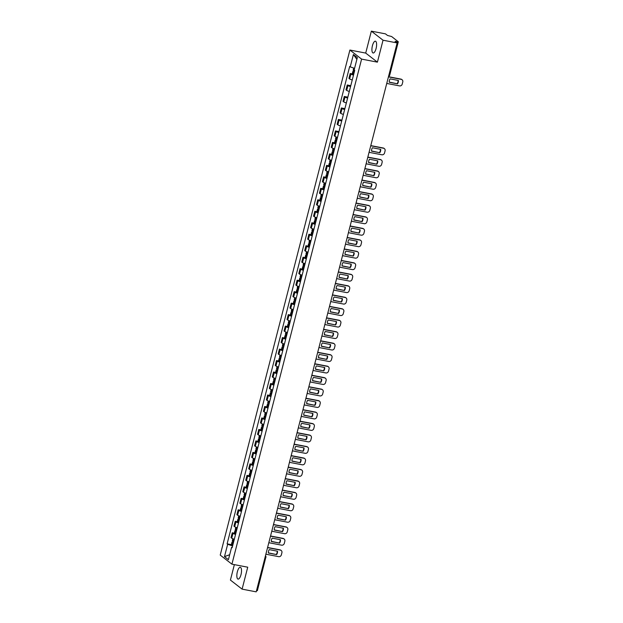 <?xml version="1.0" encoding="UTF-8"?>
<svg xmlns="http://www.w3.org/2000/svg" width="623" height="623" viewBox="0 0 623 623"><rect width="100%" height="100%" fill="white"/><g stroke="black" fill="none" stroke-linecap="round" stroke-linejoin="round"><path stroke-width="0.93" d="M241.008 574.608A6.004 2.087 -79.1 0 0 240.314 567.296A6.004 2.087 -79.1 0 0 237.355 571.782A6.004 2.087 -79.1 0 0 238.048 579.094A6.004 2.087 -79.1 0 0 241.008 574.608M376.09 48.508A6.004 2.087 -79.1 0 0 375.396 41.196A6.004 2.087 -79.1 0 0 372.437 45.674A6.004 2.087 -79.1 0 0 373.13 52.994A6.004 2.087 -79.1 0 0 376.09 48.508M234.365 564.633L230.409 580.068L242.098 589.14L256.209 591.85L397.147 42.932L383.036 40.215L371.347 31.15L365.709 53.08L349.9 50.042L220.223 555.093L231.92 564.165L361.597 59.107L377.406 62.152L383.036 40.215M371.347 31.15L385.458 33.86L387.522 35.464L391.61 36.523L398.299 41.772L389.741 75.11L388.884 75.118M242.098 589.14L247.736 567.203L231.92 564.165M257.291 590.581L256.505 590.697M397.007 42.816L397.279 41.749L395.083 41.328L397.147 42.932M397.279 41.749L398.299 41.772M353.49 75.11A3.543 0.576 -165.6 0 1 350.889 74.067L350.181 73.514L348.935 78.366L349.643 78.919A3.543 0.576 14.4 0 0 352.244 79.97M352.221 73.903L350.181 73.514M350.547 86.589A3.543 0.576 -165.6 0 1 347.946 85.546L347.229 84.993L345.983 89.852L346.7 90.405A3.543 0.576 14.4 0 0 349.293 91.449M350.78 85.678L347.229 84.993M347.595 98.076A3.543 0.576 -165.6 0 1 344.994 97.024L344.285 96.472L343.032 101.331L343.748 101.884A3.543 0.576 14.4 0 0 346.349 102.935M347.829 97.157L344.285 96.472M344.644 109.555A3.543 0.576 -165.6 0 1 342.05 108.511L341.334 107.958L340.088 112.818L340.797 113.37A3.543 0.576 14.4 0 0 343.398 114.414M344.885 108.636L341.334 107.958M341.7 121.041A3.543 0.576 -165.6 0 1 339.099 119.99L338.382 119.437L337.136 124.296L337.853 124.849A3.543 0.576 14.4 0 0 340.454 125.893M341.934 120.122L338.382 119.437M338.748 132.52A3.543 0.576 -165.6 0 1 336.155 131.476L335.439 130.923L334.193 135.775L334.901 136.328A3.543 0.576 14.4 0 0 337.502 137.379M338.99 131.601L335.439 130.923M335.805 143.999A3.543 0.576 -165.6 0 1 333.204 142.955L332.487 142.402L331.241 147.262L331.958 147.815A3.543 0.576 14.4 0 0 334.559 148.858M334.528 142.792L332.487 142.402M332.853 155.485A3.543 0.576 -165.6 0 1 330.252 154.434L329.544 153.881L328.298 158.74L329.006 159.293A3.543 0.576 14.4 0 0 331.607 160.345M331.584 154.278L329.544 153.881M329.91 166.964A3.543 0.576 -165.6 0 1 327.309 165.92L326.592 165.368L325.346 170.227L326.063 170.78A3.543 0.576 14.4 0 0 328.656 171.823M328.633 165.757L326.592 165.368M326.958 178.451A3.543 0.576 -165.6 0 1 324.357 177.399L323.649 176.846L322.403 181.706L323.111 182.259A3.543 0.576 14.4 0 0 325.712 183.302M325.689 177.244L323.649 176.846M324.015 189.929A3.543 0.576 -165.6 0 1 321.413 188.886L320.697 188.333L319.451 193.185L320.167 193.737A3.543 0.576 14.4 0 0 322.761 194.789M322.737 188.722L320.697 188.333M321.063 201.408A3.543 0.576 -165.6 0 1 318.462 200.365L317.753 199.812L316.5 204.671L317.216 205.224A3.543 0.576 14.4 0 0 319.817 206.268M319.794 200.201L317.753 199.812M318.112 212.895A3.543 0.576 -165.6 0 1 315.518 211.843L314.802 211.29L313.556 216.15L314.265 216.703A3.543 0.576 14.4 0 0 316.866 217.754M316.842 211.688L314.802 211.29M315.168 224.373A3.543 0.576 -165.6 0 1 312.567 223.33L311.85 222.777L310.604 227.629L311.321 228.189A3.543 0.576 14.4 0 0 313.922 229.233M313.899 223.166L311.85 222.777M312.216 235.86A3.543 0.576 -165.6 0 1 309.615 234.809L308.907 234.256L307.661 239.115L308.369 239.668A3.543 0.576 14.4 0 0 310.97 240.712M310.947 234.645L308.907 234.256M309.273 247.339A3.543 0.576 -165.6 0 1 306.672 246.295L305.955 245.735L304.709 250.594L305.426 251.147A3.543 0.576 14.4 0 0 308.027 252.198M307.996 246.132L305.955 245.735M306.321 258.818A3.543 0.576 -165.6 0 1 303.72 257.774L303.012 257.221L301.766 262.081L302.474 262.633A3.543 0.576 14.4 0 0 305.075 263.677M305.052 257.611L303.012 257.221M303.378 270.304A3.543 0.576 -165.6 0 1 300.777 269.253L300.06 268.7L298.814 273.559L299.531 274.112A3.543 0.576 14.4 0 0 302.124 275.156M302.1 269.097L300.06 268.7M300.426 281.783A3.543 0.576 -165.6 0 1 297.825 280.739L297.116 280.186L295.863 285.038L296.579 285.591A3.543 0.576 14.4 0 0 299.18 286.642M299.157 280.576L297.116 280.186M297.475 293.262A3.543 0.576 -165.6 0 1 294.881 292.218L294.165 291.665L292.919 296.525L293.635 297.078A3.543 0.576 14.4 0 0 296.229 298.121M296.205 292.055L294.165 291.665M294.531 304.748A3.543 0.576 -165.6 0 1 291.93 303.697L291.221 303.144L289.968 308.003L290.684 308.556A3.543 0.576 14.4 0 0 293.285 309.608M293.262 303.541L291.221 303.144M291.58 316.227A3.543 0.576 -165.6 0 1 288.986 315.183L288.27 314.631L287.024 319.49L287.733 320.043A3.543 0.576 14.4 0 0 290.334 321.086M290.31 315.02L288.27 314.631M288.636 327.714A3.543 0.576 -165.6 0 1 286.035 326.662L285.318 326.109L284.072 330.969L284.789 331.522A3.543 0.576 14.4 0 0 287.39 332.565M287.359 326.507L285.318 326.109M285.684 339.192A3.543 0.576 -165.6 0 1 283.083 338.149L282.375 337.596L281.129 342.448L281.837 343A3.543 0.576 14.4 0 0 284.438 344.052M284.415 337.985L282.375 337.596M282.741 350.671A3.543 0.576 -165.6 0 1 280.14 349.628L279.423 349.075L278.177 353.934L278.894 354.487A3.543 0.576 14.4 0 0 281.495 355.531M281.464 349.464L279.423 349.075M279.789 362.158A3.543 0.576 -165.6 0 1 277.188 361.106L276.48 360.553L275.234 365.413L275.942 365.966A3.543 0.576 14.4 0 0 278.543 367.017M278.52 360.951L276.48 360.553M276.846 373.636A3.543 0.576 -165.6 0 1 274.245 372.593L273.528 372.04L272.282 376.899L272.999 377.452A3.543 0.576 14.4 0 0 275.592 378.496M275.568 372.429L273.528 372.04M273.894 385.123A3.543 0.576 -165.6 0 1 271.293 384.072L270.584 383.519L269.331 388.378L270.047 388.931A3.543 0.576 14.4 0 0 272.648 389.975M272.625 383.916L270.584 383.519M270.943 396.602A3.543 0.576 -165.6 0 1 268.349 395.558L267.633 395.005L266.387 399.857L267.096 400.41A3.543 0.576 14.4 0 0 269.697 401.461M269.673 395.395L267.633 395.005M267.999 408.081A3.543 0.576 -165.6 0 1 265.398 407.037L264.682 406.484L263.436 411.344L264.152 411.896A3.543 0.576 14.4 0 0 266.753 412.94M266.73 406.874L264.682 406.484M265.048 419.567A3.543 0.576 -165.6 0 1 262.454 418.516L261.738 417.963L260.492 422.822L261.201 423.375A3.543 0.576 14.4 0 0 263.802 424.427M263.778 418.36L261.738 417.963M262.104 431.046A3.543 0.576 -165.6 0 1 259.503 430.002L258.786 429.449L257.54 434.309L258.257 434.862A3.543 0.576 14.4 0 0 260.858 435.905M260.827 429.839L258.786 429.449M259.152 442.532A3.543 0.576 -165.6 0 1 256.551 441.481L255.843 440.928L254.597 445.788L255.305 446.341A3.543 0.576 14.4 0 0 257.906 447.384M257.883 441.325L255.843 440.928M256.209 454.011A3.543 0.576 -165.6 0 1 253.608 452.968L252.891 452.415L251.645 457.266L252.362 457.819A3.543 0.576 14.4 0 0 254.963 458.871M254.932 452.804L252.891 452.415M253.257 465.49A3.543 0.576 -165.6 0 1 250.656 464.447L249.948 463.894L248.702 468.753L249.41 469.306A3.543 0.576 14.4 0 0 252.011 470.349M251.988 464.283L249.948 463.894M250.314 476.977A3.543 0.576 -165.6 0 1 247.713 475.925L246.996 475.372L245.75 480.232L246.467 480.785A3.543 0.576 14.4 0 0 249.06 481.836M249.036 475.77L246.996 475.372M247.362 488.455A3.543 0.576 -165.6 0 1 244.761 487.412L244.052 486.859L242.799 491.711L243.515 492.271A3.543 0.576 14.4 0 0 246.116 493.315M246.093 487.248L244.052 486.859M244.411 499.942A3.543 0.576 -165.6 0 1 241.817 498.891L241.101 498.338L239.855 503.197L240.564 503.75A3.543 0.576 14.4 0 0 243.165 504.794M243.141 498.727L241.101 498.338M241.467 511.421A3.543 0.576 -165.6 0 1 238.866 510.377L238.15 509.816L236.904 514.676L237.62 515.229A3.543 0.576 14.4 0 0 240.221 516.28M240.198 510.214L238.15 509.816M238.516 522.899A3.543 0.576 -165.6 0 1 235.922 521.856L235.206 521.303L233.96 526.162L234.669 526.715A3.543 0.576 14.4 0 0 237.27 527.759M237.246 521.692L235.206 521.303M235.572 534.386A3.543 0.576 -165.6 0 1 232.971 533.335L232.254 532.782L231.008 537.641L231.725 538.194A3.543 0.576 14.4 0 0 234.326 539.238M234.295 533.179L232.254 532.782M354.565 68.351L350.227 66.887L353.405 54.528L357.337 57.573L354.16 69.94L354.713 70.36L232.138 547.742L231.592 547.313L228.415 559.68L224.482 556.635L227.66 544.268L232.605 545.935M350.227 66.887L349.682 66.466L227.115 543.84L227.66 544.268M349.9 50.042L361.597 59.107M365.709 53.08L377.406 62.152M231.351 544.658L227.115 543.84M232.262 547.251L231.592 547.313M353.405 54.528L356.87 59.372M229.692 554.711L224.482 556.635M354.557 70.952A5.856 0.958 -165.6 0 1 353.669 70.578L353.163 70.212L353.716 68.063M354.425 71.474L352.867 71.396L353.366 71.754A5.856 0.958 14.4 0 0 354.261 72.128M352.867 71.396L352.174 74.082L352.68 74.441A5.856 0.958 14.4 0 0 353.568 74.815M386.751 83.435L399.53 85.896A2.313 2.134 127.8 0 0 402.224 84.097L402.777 81.963A2.313 2.134 -52.2 0 0 401.212 79.347L388.433 76.886M397.497 83.84A4.774 4.408 127.8 0 0 398.37 80.46L390.13 78.872A4.774 4.408 -52.2 0 0 389.266 82.259L397.497 83.84L389.243 82.08M401.905 79.612A2.313 2.134 -52.2 0 0 400.908 79.105L388.472 76.715M397.194 83.607A4.774 4.408 127.8 0 0 398.081 80.398M336.872 139.84A5.856 0.958 -165.6 0 1 335.984 139.466L335.478 139.108L336.046 136.896M336.739 140.362L335.174 140.284L335.68 140.642A5.856 0.958 14.4 0 0 336.568 141.016M335.174 140.284L334.489 142.971L334.987 143.329A5.856 0.958 14.4 0 0 335.883 143.703M369.065 152.323L381.844 154.784A2.313 2.134 127.8 0 0 384.539 152.985L385.084 150.852A2.313 2.134 -52.2 0 0 383.527 148.235L370.747 145.774M379.812 152.736A4.774 4.408 127.8 0 0 380.676 149.349L372.445 147.768A4.774 4.408 -52.2 0 0 371.573 151.148L379.812 152.736L371.557 150.968M384.22 148.508A2.313 2.134 -52.2 0 0 383.223 148.001L370.786 145.611M379.508 152.495A4.774 4.408 127.8 0 0 380.396 149.294M333.92 151.319A5.856 0.958 -165.6 0 1 333.032 150.953L332.526 150.587L333.095 148.383M333.788 151.841L332.23 151.763L332.729 152.129A5.856 0.958 14.4 0 0 333.624 152.503M332.23 151.763L331.537 154.449L332.043 154.816A5.856 0.958 14.4 0 0 332.931 155.189M366.114 163.81L378.893 166.263A2.313 2.134 127.8 0 0 381.588 164.464L382.14 162.33A2.313 2.134 -52.2 0 0 380.575 159.714L367.796 157.261M376.86 164.215A4.774 4.408 127.8 0 0 377.733 160.827L369.494 159.247A4.774 4.408 -52.2 0 0 368.629 162.634L376.86 164.215L368.606 162.447M381.268 159.986A2.313 2.134 -52.2 0 0 380.271 159.48L367.843 157.089M376.557 163.981A4.774 4.408 127.8 0 0 377.445 160.773M330.977 162.805A5.856 0.958 -165.6 0 1 330.081 162.432L329.583 162.073L330.151 159.862M330.844 163.327L329.279 163.249L329.785 163.608A5.856 0.958 14.4 0 0 330.673 163.981M329.279 163.249L328.594 165.936L329.092 166.294A5.856 0.958 14.4 0 0 329.98 166.668M363.162 175.289L375.949 177.75A2.313 2.134 127.8 0 0 378.644 175.951L379.189 173.817A2.313 2.134 -52.2 0 0 377.631 171.2L364.844 168.74M373.917 175.694A4.774 4.408 127.8 0 0 374.781 172.314L366.55 170.725A4.774 4.408 -52.2 0 0 365.678 174.113L373.917 175.694L365.662 173.934M378.325 171.473A2.313 2.134 -52.2 0 0 377.328 170.959L364.891 168.568M373.613 175.46A4.774 4.408 127.8 0 0 374.501 172.26M328.025 174.284A5.856 0.958 -165.6 0 1 327.137 173.91L326.631 173.552L327.2 171.341M327.893 174.806L326.335 174.728L326.834 175.094A5.856 0.958 14.4 0 0 327.721 175.46M326.335 174.728L325.642 177.415L326.141 177.781A5.856 0.958 14.4 0 0 327.036 178.147M360.219 186.775L372.998 189.228A2.313 2.134 127.8 0 0 375.692 187.43L376.245 185.296A2.313 2.134 -52.2 0 0 374.68 182.679L361.901 180.218M370.965 187.18A4.774 4.408 127.8 0 0 371.838 183.793L363.598 182.212A4.774 4.408 -52.2 0 0 362.734 185.592L370.965 187.18L362.711 185.413M375.373 182.952A2.313 2.134 -52.2 0 0 374.376 182.446L361.94 180.055M370.662 186.947A4.774 4.408 127.8 0 0 371.549 183.738M325.081 185.771A5.856 0.958 -165.6 0 1 324.186 185.397L323.687 185.031L324.256 182.827M324.949 186.285L323.384 186.215L323.882 186.573A5.856 0.958 14.4 0 0 324.778 186.947M323.384 186.215L322.691 188.894L323.197 189.26A5.856 0.958 14.4 0 0 324.085 189.633M357.267 198.254L370.054 200.715A2.313 2.134 127.8 0 0 372.749 198.916L373.294 196.782A2.313 2.134 -52.2 0 0 371.736 194.166L358.949 191.705M368.022 198.659A4.774 4.408 127.8 0 0 368.886 195.272L360.655 193.691A4.774 4.408 -52.2 0 0 359.783 197.078L368.022 198.659L359.767 196.899M372.429 194.431A2.313 2.134 -52.2 0 0 371.433 193.924L358.996 191.534M367.71 198.426A4.774 4.408 127.8 0 0 368.598 195.217M322.13 197.25A5.856 0.958 -165.6 0 1 321.242 196.876L320.736 196.518L321.304 194.306M321.998 197.771L320.432 197.693L320.938 198.052A5.856 0.958 14.4 0 0 321.826 198.426M320.432 197.693L319.747 200.38L320.245 200.738A5.856 0.958 14.4 0 0 321.141 201.112M354.323 209.733L367.103 212.194A2.313 2.134 127.8 0 0 369.797 210.395L370.35 208.261A2.313 2.134 -52.2 0 0 368.785 205.645L356.006 203.184M365.07 210.146A4.774 4.408 127.8 0 0 365.942 206.758L357.703 205.169A4.774 4.408 -52.2 0 0 356.831 208.557L365.07 210.146L356.815 208.378M369.478 205.917A2.313 2.134 -52.2 0 0 368.481 205.411L356.045 203.02M364.767 209.904A4.774 4.408 127.8 0 0 365.654 206.704M319.186 208.728A5.856 0.958 -165.6 0 1 318.291 208.362L317.792 207.996L318.353 205.785M319.046 209.25L317.489 209.172L317.987 209.538A5.856 0.958 14.4 0 0 318.883 209.912M317.489 209.172L316.796 211.859L317.302 212.225A5.856 0.958 14.4 0 0 318.189 212.599M351.372 221.22L364.159 223.673A2.313 2.134 127.8 0 0 366.854 221.874L367.399 219.74A2.313 2.134 -52.2 0 0 365.841 217.123L353.054 214.67M362.119 221.624A4.774 4.408 127.8 0 0 362.991 218.237L354.752 216.656A4.774 4.408 -52.2 0 0 353.887 220.044L362.119 221.624L353.872 219.857M366.526 217.396A2.313 2.134 -52.2 0 0 365.537 216.89L353.101 214.499M361.815 221.391A4.774 4.408 127.8 0 0 362.703 218.182M316.235 220.215A5.856 0.958 -165.6 0 1 315.347 219.841L314.841 219.475L315.409 217.271M316.102 220.737L314.537 220.659L315.043 221.017A5.856 0.958 14.4 0 0 315.931 221.391M314.537 220.659L313.852 223.346L314.35 223.704A5.856 0.958 14.4 0 0 315.246 224.078M348.428 232.698L361.208 235.159A2.313 2.134 127.8 0 0 363.902 233.36L364.447 231.226A2.313 2.134 -52.2 0 0 362.89 228.61L350.11 226.149M359.175 233.103A4.774 4.408 127.8 0 0 360.039 229.723L351.808 228.135A4.774 4.408 -52.2 0 0 350.936 231.522L359.175 233.103L350.92 231.343M363.583 228.882A2.313 2.134 -52.2 0 0 362.586 228.368L350.149 225.978M358.871 232.87A4.774 4.408 127.8 0 0 359.759 229.669M313.291 231.694A5.856 0.958 -165.6 0 1 312.396 231.32L311.897 230.962L312.458 228.75M313.151 232.215L311.593 232.138L312.092 232.504A5.856 0.958 14.4 0 0 312.987 232.87M311.593 232.138L310.9 234.824L311.407 235.19A5.856 0.958 14.4 0 0 312.294 235.556M345.477 244.185L358.264 246.638A2.313 2.134 127.8 0 0 360.958 244.839L361.504 242.705A2.313 2.134 -52.2 0 0 359.946 240.089L347.159 237.628M356.224 244.59A4.774 4.408 127.8 0 0 357.096 241.202L348.857 239.621A4.774 4.408 -52.2 0 0 347.992 243.001L356.224 244.59L347.969 242.822M360.631 240.361A2.313 2.134 -52.2 0 0 359.635 239.855L347.206 237.464M355.92 244.348A4.774 4.408 127.8 0 0 356.808 241.148M310.34 243.172A5.856 0.958 -165.6 0 1 309.452 242.806L308.946 242.44L309.514 240.237M310.207 243.694L308.642 243.616L309.148 243.982A5.856 0.958 14.4 0 0 310.036 244.356M308.642 243.616L307.957 246.303L308.455 246.669A5.856 0.958 14.4 0 0 309.351 247.043M342.533 255.664L355.312 258.124A2.313 2.134 127.8 0 0 358.007 256.326L358.552 254.192A2.313 2.134 -52.2 0 0 356.995 251.567L344.208 249.114M353.28 256.069A4.774 4.408 127.8 0 0 354.144 252.681L345.913 251.1A4.774 4.408 -52.2 0 0 345.041 254.488L353.28 256.069L345.025 254.309M357.688 251.84A2.313 2.134 -52.2 0 0 356.691 251.334L344.254 248.943M352.976 255.835A4.774 4.408 127.8 0 0 353.864 252.626M307.388 254.659A5.856 0.958 -165.6 0 1 306.5 254.285L305.994 253.927L306.563 251.715M307.256 255.181L305.698 255.103L306.197 255.461A5.856 0.958 14.4 0 0 307.092 255.835M305.698 255.103L305.005 257.79L305.511 258.148A5.856 0.958 14.4 0 0 306.399 258.522M339.582 267.142L352.361 269.603A2.313 2.134 127.8 0 0 355.055 267.804L355.608 265.671A2.313 2.134 -52.2 0 0 354.043 263.054L341.264 260.593M350.328 267.555A4.774 4.408 127.8 0 0 351.201 264.168L342.962 262.579A4.774 4.408 -52.2 0 0 342.097 265.966L350.328 267.555L342.074 265.787M354.736 263.327A2.313 2.134 -52.2 0 0 353.739 262.82L341.303 260.43M350.025 267.314A4.774 4.408 127.8 0 0 350.913 264.113M304.445 266.138A5.856 0.958 -165.6 0 1 303.549 265.772L303.051 265.406L303.619 263.194M304.312 266.66L302.747 266.582L303.253 266.948A5.856 0.958 14.4 0 0 304.141 267.314M302.747 266.582L302.054 269.268L302.56 269.634A5.856 0.958 14.4 0 0 303.448 270M336.63 278.629L349.417 281.082A2.313 2.134 127.8 0 0 352.112 279.283L352.657 277.149A2.313 2.134 -52.2 0 0 351.099 274.533L338.312 272.08M347.385 279.034A4.774 4.408 127.8 0 0 348.249 275.646L340.018 274.065A4.774 4.408 -52.2 0 0 339.146 277.453L347.385 279.034L339.13 277.266M351.793 274.805A2.313 2.134 -52.2 0 0 350.796 274.299L338.359 271.908M347.081 278.8A4.774 4.408 127.8 0 0 347.969 275.592M301.493 277.624A5.856 0.958 -165.6 0 1 300.605 277.251L300.099 276.885L300.668 274.681M301.361 278.146L299.795 278.068L300.302 278.426A5.856 0.958 14.4 0 0 301.189 278.8M299.795 278.068L299.11 280.755L299.608 281.113A5.856 0.958 14.4 0 0 300.504 281.487M333.687 290.108L346.466 292.569A2.313 2.134 127.8 0 0 349.16 290.77L349.713 288.636A2.313 2.134 -52.2 0 0 348.148 286.019L335.369 283.558M344.433 290.513A4.774 4.408 127.8 0 0 345.306 287.133L337.066 285.544A4.774 4.408 -52.2 0 0 336.194 288.932L344.433 290.513L336.179 288.753M348.841 286.292A2.313 2.134 -52.2 0 0 347.844 285.778L335.408 283.387M344.13 290.279A4.774 4.408 127.8 0 0 345.017 287.078M298.549 289.103A5.856 0.958 -165.6 0 1 297.654 288.729L297.155 288.371L297.724 286.159M298.417 289.625L296.852 289.547L297.35 289.913A5.856 0.958 14.4 0 0 298.246 290.279M296.852 289.547L296.159 292.234L296.665 292.6A5.856 0.958 14.4 0 0 297.553 292.966M330.735 301.594L343.522 304.047A2.313 2.134 127.8 0 0 346.217 302.248L346.762 300.115A2.313 2.134 -52.2 0 0 345.204 297.498L332.417 295.037M341.49 301.999A4.774 4.408 127.8 0 0 342.354 298.612L334.123 297.031A4.774 4.408 -52.2 0 0 333.25 300.411L341.49 301.999L333.235 300.231M345.89 297.771A2.313 2.134 -52.2 0 0 344.901 297.264L332.464 294.874M341.178 301.758A4.774 4.408 127.8 0 0 342.066 298.557M295.598 300.582A5.856 0.958 -165.6 0 1 294.71 300.216L294.204 299.85L294.772 297.646M295.466 301.104L293.9 301.026L294.406 301.392A5.856 0.958 14.4 0 0 295.294 301.766M293.9 301.026L293.215 303.713L293.713 304.079A5.856 0.958 14.4 0 0 294.609 304.452M327.791 313.073L340.571 315.534A2.313 2.134 127.8 0 0 343.265 313.735L343.818 311.593A2.313 2.134 -52.2 0 0 342.253 308.977L329.474 306.524M338.538 313.478A4.774 4.408 127.8 0 0 339.41 310.09L331.171 308.51A4.774 4.408 -52.2 0 0 330.299 311.897L338.538 313.478L330.283 311.718M342.946 309.249A2.313 2.134 -52.2 0 0 341.949 308.743L329.512 306.352M338.234 313.244A4.774 4.408 127.8 0 0 339.122 310.036M292.654 312.068A5.856 0.958 -165.6 0 1 291.759 311.695L291.26 311.336L291.821 309.125M292.514 312.59L290.957 312.512L291.455 312.871A5.856 0.958 14.4 0 0 292.351 313.244M290.957 312.512L290.263 315.199L290.77 315.557A5.856 0.958 14.4 0 0 291.657 315.931M324.84 324.552L337.627 327.013A2.313 2.134 127.8 0 0 340.322 325.214L340.867 323.08A2.313 2.134 -52.2 0 0 339.309 320.463L326.522 318.003M335.587 324.957A4.774 4.408 127.8 0 0 336.459 321.577L328.22 319.988A4.774 4.408 -52.2 0 0 327.355 323.376L335.587 324.957L327.34 323.197M339.994 320.736A2.313 2.134 -52.2 0 0 339.005 320.23L326.569 317.831M335.283 324.723A4.774 4.408 127.8 0 0 336.171 321.523M289.703 323.547A5.856 0.958 -165.6 0 1 288.815 323.181L288.309 322.815L288.877 320.604M289.57 324.069L288.005 323.991L288.511 324.357A5.856 0.958 14.4 0 0 289.399 324.723M288.005 323.991L287.32 326.678L287.818 327.044A5.856 0.958 14.4 0 0 288.714 327.41M321.896 336.038L334.676 338.491A2.313 2.134 127.8 0 0 337.37 336.693L337.915 334.559A2.313 2.134 -52.2 0 0 336.358 331.942L323.578 329.489M332.643 336.443A4.774 4.408 127.8 0 0 333.507 333.056L325.276 331.475A4.774 4.408 -52.2 0 0 324.404 334.863L332.643 336.443L324.388 334.676M337.051 332.215A2.313 2.134 -52.2 0 0 336.054 331.709L323.617 329.318M332.339 336.21A4.774 4.408 127.8 0 0 333.227 333.001M286.751 335.034A5.856 0.958 -165.6 0 1 285.864 334.66L285.365 334.294L285.926 332.09M286.619 335.556L285.061 335.478L285.56 335.836A5.856 0.958 14.4 0 0 286.455 336.21M285.061 335.478L284.368 338.164L284.875 338.523A5.856 0.958 14.4 0 0 285.762 338.896M318.945 347.517L331.732 349.978A2.313 2.134 127.8 0 0 334.419 348.179L334.972 346.045A2.313 2.134 -52.2 0 0 333.414 343.429L320.627 340.968M329.692 347.922A4.774 4.408 127.8 0 0 330.564 344.542L322.325 342.954A4.774 4.408 -52.2 0 0 321.46 346.341L329.692 347.922L321.437 346.162M334.099 343.694A2.313 2.134 -52.2 0 0 333.103 343.187L320.674 340.797M329.388 347.689A4.774 4.408 127.8 0 0 330.276 344.48M283.808 346.513A5.856 0.958 -165.6 0 1 282.912 346.139L282.414 345.781L282.982 343.569M283.675 347.034L282.11 346.956L282.616 347.323A5.856 0.958 14.4 0 0 283.504 347.689M282.11 346.956L281.425 349.643L281.923 350.001A5.856 0.958 14.4 0 0 282.819 350.375M315.993 359.004L328.78 361.457A2.313 2.134 127.8 0 0 331.475 359.658L332.02 357.524A2.313 2.134 -52.2 0 0 330.463 354.908L317.675 352.447M326.748 359.409A4.774 4.408 127.8 0 0 327.612 356.021L319.381 354.44A4.774 4.408 -52.2 0 0 318.509 357.82L326.748 359.409L318.493 357.641M331.156 355.18A2.313 2.134 -52.2 0 0 330.159 354.674L317.722 352.283M326.444 359.167A4.774 4.408 127.8 0 0 327.332 355.967M280.856 357.991A5.856 0.958 -165.6 0 1 279.968 357.625L279.462 357.259L280.031 355.055M280.724 358.513L279.166 358.435L279.665 358.801A5.856 0.958 14.4 0 0 280.56 359.175M279.166 358.435L278.473 361.122L278.979 361.488A5.856 0.958 14.4 0 0 279.867 361.862M313.05 370.483L325.829 372.943A2.313 2.134 127.8 0 0 328.523 371.144L329.076 369.003A2.313 2.134 -52.2 0 0 327.511 366.386L314.732 363.933M323.796 370.887A4.774 4.408 127.8 0 0 324.669 367.5L316.429 365.919A4.774 4.408 -52.2 0 0 315.565 369.307L323.796 370.887L315.542 369.127M328.204 366.659A2.313 2.134 -52.2 0 0 327.207 366.153L314.771 363.762M323.493 370.654A4.774 4.408 127.8 0 0 324.381 367.445M277.913 369.478A5.856 0.958 -165.6 0 1 277.017 369.104L276.519 368.746L277.087 366.534M277.78 370L276.215 369.922L276.721 370.28A5.856 0.958 14.4 0 0 277.609 370.654M276.215 369.922L275.522 372.609L276.028 372.967A5.856 0.958 14.4 0 0 276.916 373.341M310.098 381.961L322.885 384.422A2.313 2.134 127.8 0 0 325.58 382.623L326.125 380.489A2.313 2.134 -52.2 0 0 324.567 377.873L311.78 375.412M320.853 382.366A4.774 4.408 127.8 0 0 321.717 378.986L313.486 377.398A4.774 4.408 -52.2 0 0 312.614 380.785L320.853 382.366L312.598 380.606M325.261 378.145A2.313 2.134 -52.2 0 0 324.264 377.631L311.827 375.241M320.549 382.133A4.774 4.408 127.8 0 0 321.429 378.932M274.961 380.957A5.856 0.958 -165.6 0 1 274.073 380.583L273.567 380.225L274.136 378.013M274.829 381.478L273.263 381.401L273.77 381.767A5.856 0.958 14.4 0 0 274.657 382.133M273.263 381.401L272.578 384.087L273.076 384.453A5.856 0.958 14.4 0 0 273.972 384.819M307.155 393.448L319.934 395.901A2.313 2.134 127.8 0 0 322.628 394.102L323.181 391.968A2.313 2.134 -52.2 0 0 321.616 389.352L308.837 386.899M317.901 393.853A4.774 4.408 127.8 0 0 318.774 390.465L310.534 388.884A4.774 4.408 -52.2 0 0 309.662 392.272L317.901 393.853L309.647 392.085M322.309 389.624A2.313 2.134 -52.2 0 0 321.312 389.118L308.876 386.727M317.598 393.619A4.774 4.408 127.8 0 0 318.485 390.411M272.017 392.443A5.856 0.958 -165.6 0 1 271.122 392.069L270.623 391.703L271.192 389.5M271.877 392.957L270.32 392.887L270.818 393.245A5.856 0.958 14.4 0 0 271.714 393.619M270.32 392.887L269.627 395.574L270.133 395.932A5.856 0.958 14.4 0 0 271.021 396.306M304.203 404.927L316.99 407.387A2.313 2.134 127.8 0 0 319.685 405.589L320.23 403.455A2.313 2.134 -52.2 0 0 318.672 400.838L305.885 398.377M314.95 405.332A4.774 4.408 127.8 0 0 315.822 401.944L307.591 400.363A4.774 4.408 -52.2 0 0 306.718 403.751L314.95 405.332L306.703 403.572M319.358 401.103A2.313 2.134 -52.2 0 0 318.369 400.597L305.932 398.206M314.646 405.098A4.774 4.408 127.8 0 0 315.534 401.89M269.066 403.922A5.856 0.958 -165.6 0 1 268.178 403.548L267.672 403.19L268.24 400.978M268.934 404.444L267.368 404.366L267.874 404.724A5.856 0.958 14.4 0 0 268.762 405.098M267.368 404.366L266.683 407.053L267.181 407.411A5.856 0.958 14.4 0 0 268.077 407.785M301.259 416.405L314.039 418.866A2.313 2.134 127.8 0 0 316.733 417.067L317.286 414.934A2.313 2.134 -52.2 0 0 315.721 412.317L302.942 409.856M312.006 416.818A4.774 4.408 127.8 0 0 312.878 413.431L304.639 411.85A4.774 4.408 -52.2 0 0 303.767 415.23L312.006 416.818L303.751 415.05M316.414 412.59A2.313 2.134 -52.2 0 0 315.417 412.083L302.98 409.693M311.702 416.577A4.774 4.408 127.8 0 0 312.59 413.376M266.122 415.401A5.856 0.958 -165.6 0 1 265.227 415.035L264.728 414.669L265.289 412.465M265.982 415.923L264.425 415.845L264.923 416.211A5.856 0.958 14.4 0 0 265.819 416.585M264.425 415.845L263.731 418.531L264.238 418.897A5.856 0.958 14.4 0 0 265.125 419.271M298.308 427.892L311.095 430.345A2.313 2.134 127.8 0 0 313.79 428.546L314.335 426.412A2.313 2.134 -52.2 0 0 312.777 423.796L299.99 421.343M309.055 428.297A4.774 4.408 127.8 0 0 309.927 424.909L301.688 423.329A4.774 4.408 -52.2 0 0 300.823 426.716L309.055 428.297L300.8 426.529M313.462 424.068A2.313 2.134 -52.2 0 0 312.473 423.562L300.037 421.171M308.751 428.063A4.774 4.408 127.8 0 0 309.639 424.855M263.171 426.887A5.856 0.958 -165.6 0 1 262.283 426.514L261.777 426.148L262.345 423.944M263.038 427.409L261.473 427.331L261.979 427.69A5.856 0.958 14.4 0 0 262.867 428.063M261.473 427.331L260.788 430.018L261.286 430.376A5.856 0.958 14.4 0 0 262.182 430.75M295.364 439.371L308.144 441.832A2.313 2.134 127.8 0 0 310.838 440.033L311.383 437.899A2.313 2.134 -52.2 0 0 309.826 435.282L297.046 432.821M306.111 439.776A4.774 4.408 127.8 0 0 306.975 436.396L298.744 434.807A4.774 4.408 -52.2 0 0 297.872 438.195L306.111 439.776L297.856 438.016M310.519 435.555A2.313 2.134 -52.2 0 0 309.522 435.041L297.085 432.65M305.807 439.542A4.774 4.408 127.8 0 0 306.695 436.341M260.219 438.366A5.856 0.958 -165.6 0 1 259.332 437.992L258.825 437.634L259.394 435.422M260.087 438.888L258.529 438.81L259.028 439.176A5.856 0.958 14.4 0 0 259.923 439.542M258.529 438.81L257.836 441.497L258.343 441.863A5.856 0.958 14.4 0 0 259.23 442.229M292.413 450.857L305.2 453.31A2.313 2.134 127.8 0 0 307.887 451.511L308.44 449.378A2.313 2.134 -52.2 0 0 306.874 446.761L294.095 444.3M303.16 451.262A4.774 4.408 127.8 0 0 304.032 447.875L295.793 446.294A4.774 4.408 -52.2 0 0 294.928 449.674L303.16 451.262L294.905 449.495M307.567 447.034A2.313 2.134 -52.2 0 0 306.571 446.527L294.142 444.137M302.856 451.029A4.774 4.408 127.8 0 0 303.744 447.82M257.276 449.853A5.856 0.958 -165.6 0 1 256.38 449.479L255.882 449.113L256.45 446.909M257.143 450.367L255.578 450.289L256.084 450.655A5.856 0.958 14.4 0 0 256.972 451.029M255.578 450.289L254.893 452.976L255.391 453.342A5.856 0.958 14.4 0 0 256.279 453.715M289.461 462.336L302.248 464.797A2.313 2.134 127.8 0 0 304.943 462.998L305.488 460.864A2.313 2.134 -52.2 0 0 303.931 458.24L291.143 455.787M300.216 462.741A4.774 4.408 127.8 0 0 301.08 459.353L292.849 457.773A4.774 4.408 -52.2 0 0 291.977 461.16L300.216 462.741L291.961 460.981M304.624 458.512A2.313 2.134 -52.2 0 0 303.627 458.006L291.19 455.615M299.912 462.507A4.774 4.408 127.8 0 0 300.8 459.299M254.324 461.332A5.856 0.958 -165.6 0 1 253.436 460.958L252.93 460.599L253.499 458.388M254.192 461.853L252.634 461.775L253.133 462.134A5.856 0.958 14.4 0 0 254.02 462.507M252.634 461.775L251.941 464.462L252.447 464.82A5.856 0.958 14.4 0 0 253.335 465.194M286.518 473.815L299.297 476.276A2.313 2.134 127.8 0 0 301.991 474.477L302.544 472.343A2.313 2.134 -52.2 0 0 300.979 469.726L288.2 467.266M297.264 474.228A4.774 4.408 127.8 0 0 298.137 470.84L289.897 469.251A4.774 4.408 -52.2 0 0 289.033 472.639L297.264 474.228L289.01 472.46M301.672 469.999A2.313 2.134 -52.2 0 0 300.675 469.493L288.239 467.102M296.961 473.986A4.774 4.408 127.8 0 0 297.849 470.786M251.381 472.81A5.856 0.958 -165.6 0 1 250.485 472.444L249.987 472.078L250.555 469.867M251.248 473.332L249.683 473.254L250.189 473.62A5.856 0.958 14.4 0 0 251.077 473.994M249.683 473.254L248.99 475.941L249.496 476.307A5.856 0.958 14.4 0 0 250.384 476.673M283.566 485.301L296.353 487.754A2.313 2.134 127.8 0 0 299.048 485.956L299.593 483.822A2.313 2.134 -52.2 0 0 298.035 481.205L285.248 478.752M294.321 485.706A4.774 4.408 127.8 0 0 295.185 482.319L286.954 480.738A4.774 4.408 -52.2 0 0 286.082 484.126L294.321 485.706L286.066 483.939M298.729 481.478A2.313 2.134 -52.2 0 0 297.732 480.972L285.295 478.581M294.017 485.473A4.774 4.408 127.8 0 0 294.897 482.264M248.429 484.297A5.856 0.958 -165.6 0 1 247.541 483.923L247.035 483.557L247.604 481.353M248.297 484.819L246.731 484.741L247.238 485.099A5.856 0.958 14.4 0 0 248.125 485.473M246.731 484.741L246.046 487.427L246.544 487.786A5.856 0.958 14.4 0 0 247.44 488.159M280.623 496.78L293.402 499.241A2.313 2.134 127.8 0 0 296.096 497.442L296.649 495.308A2.313 2.134 -52.2 0 0 295.084 492.692L282.305 490.231M291.369 497.185A4.774 4.408 127.8 0 0 292.242 493.805L284.002 492.217A4.774 4.408 -52.2 0 0 283.13 495.604L291.369 497.185L283.115 495.425M295.777 492.964A2.313 2.134 -52.2 0 0 294.78 492.45L282.344 490.06M291.066 496.952A4.774 4.408 127.8 0 0 291.953 493.751M245.485 495.776A5.856 0.958 -165.6 0 1 244.59 495.402L244.091 495.044L244.66 492.832M245.345 496.297L243.788 496.22L244.286 496.586A5.856 0.958 14.4 0 0 245.182 496.952M243.788 496.22L243.095 498.906L243.601 499.272A5.856 0.958 14.4 0 0 244.489 499.638M277.671 508.267L290.458 510.72A2.313 2.134 127.8 0 0 293.153 508.921L293.698 506.787A2.313 2.134 -52.2 0 0 292.14 504.171L279.353 501.71M288.418 508.672A4.774 4.408 127.8 0 0 289.29 505.284L281.051 503.703A4.774 4.408 -52.2 0 0 280.186 507.083L288.418 508.672L280.171 506.904M292.826 504.443A2.313 2.134 -52.2 0 0 291.837 503.937L279.4 501.546M288.114 508.43A4.774 4.408 127.8 0 0 289.002 505.23M242.534 507.254A5.856 0.958 -165.6 0 1 241.646 506.888L241.14 506.522L241.708 504.319M242.402 507.776L240.836 507.698L241.342 508.064A5.856 0.958 14.4 0 0 242.23 508.438M240.836 507.698L240.151 510.385L240.649 510.751A5.856 0.958 14.4 0 0 241.545 511.125M274.727 519.746L287.507 522.206A2.313 2.134 127.8 0 0 290.201 520.407L290.746 518.274A2.313 2.134 -52.2 0 0 289.189 515.649L276.41 513.196M285.474 520.15A4.774 4.408 127.8 0 0 286.346 516.763L278.107 515.182A4.774 4.408 -52.2 0 0 277.235 518.57L285.474 520.15L277.219 518.391M289.882 515.922A2.313 2.134 -52.2 0 0 288.885 515.416L276.448 513.025M285.17 519.917A4.774 4.408 127.8 0 0 286.058 516.708M239.59 518.741A5.856 0.958 -165.6 0 1 238.695 518.367L238.196 518.009L238.757 515.797M239.45 519.263L237.893 519.185L238.391 519.543A5.856 0.958 14.4 0 0 239.287 519.917M237.893 519.185L237.199 521.872L237.706 522.23A5.856 0.958 14.4 0 0 238.593 522.604M271.776 531.224L284.563 533.685A2.313 2.134 127.8 0 0 287.258 531.886L287.803 529.752A2.313 2.134 -52.2 0 0 286.245 527.136L273.458 524.675M282.523 531.637A4.774 4.408 127.8 0 0 283.395 528.249L275.156 526.661A4.774 4.408 -52.2 0 0 274.291 530.048L282.523 531.637L274.268 529.869M286.93 527.408A2.313 2.134 -52.2 0 0 285.941 526.902L273.505 524.511M282.219 531.396A4.774 4.408 127.8 0 0 283.107 528.195M236.639 530.22A5.856 0.958 -165.6 0 1 235.751 529.854L235.245 529.488L235.813 527.276M236.506 530.741L234.941 530.664L235.447 531.03A5.856 0.958 14.4 0 0 236.335 531.396M234.941 530.664L234.256 533.35L234.754 533.716A5.856 0.958 14.4 0 0 235.65 534.082M268.832 542.711L281.612 545.164A2.313 2.134 127.8 0 0 284.306 543.365L284.851 541.231A2.313 2.134 -52.2 0 0 283.294 538.615L270.507 536.162M279.579 543.116A4.774 4.408 127.8 0 0 280.443 539.728L272.212 538.147A4.774 4.408 -52.2 0 0 271.34 541.535L279.579 543.116L271.324 541.348M283.987 538.887A2.313 2.134 -52.2 0 0 282.99 538.381L270.553 535.99M279.275 542.882A4.774 4.408 127.8 0 0 280.163 539.674M233.687 541.706A5.856 0.958 -165.6 0 1 232.8 541.332L232.293 540.966L232.862 538.763M233.555 542.228L231.997 542.15L232.496 542.508A5.856 0.958 14.4 0 0 233.391 542.882M231.997 542.15L231.304 544.837L231.811 545.195A5.856 0.958 14.4 0 0 232.698 545.569M265.881 554.19L278.66 556.65A2.313 2.134 127.8 0 0 281.355 554.852L281.908 552.718A2.313 2.134 -52.2 0 0 280.342 550.101L267.563 547.64M276.628 554.595A4.774 4.408 127.8 0 0 277.5 551.215L269.261 549.626A4.774 4.408 -52.2 0 0 268.396 553.014L276.628 554.595L268.373 552.835M281.035 550.366A2.313 2.134 -52.2 0 0 280.039 549.86L267.61 547.469M276.324 554.361A4.774 4.408 127.8 0 0 277.212 551.153M234.669 526.715L235.922 521.856M237.62 515.229L238.866 510.377M240.564 503.75L241.817 498.891M243.515 492.271L244.761 487.412M246.467 480.785L247.713 475.925M249.41 469.306L250.656 464.447M252.362 457.819L253.608 452.968M255.305 446.341L256.551 441.481M258.257 434.862L259.503 430.002M261.201 423.375L262.454 418.516M264.152 411.896L265.398 407.037M267.096 400.41L268.349 395.558M270.047 388.931L271.293 384.072M272.999 377.452L274.245 372.593M275.942 365.966L277.188 361.106M278.894 354.487L280.14 349.628M281.837 343L283.083 338.149M284.789 331.522L286.035 326.662M287.733 320.043L288.986 315.183M290.684 308.556L291.93 303.697M293.635 297.078L294.881 292.218M296.579 285.591L297.825 280.739M299.531 274.112L300.777 269.253M302.474 262.633L303.72 257.774M305.426 251.147L306.672 246.295M308.369 239.668L309.615 234.809M311.321 228.189L312.567 223.33M314.265 216.703L315.518 211.843M317.216 205.224L318.462 200.365M320.167 193.737L321.413 188.886M323.111 182.259L324.357 177.399M326.063 170.78L327.309 165.92M329.006 159.293L330.252 154.434M331.958 147.815L333.204 142.955M334.901 136.328L336.155 131.476M337.853 124.849L339.099 119.99M340.797 113.37L342.05 108.511M343.748 101.884L344.994 97.024M346.7 90.405L347.946 85.546M349.643 78.919L350.889 74.067M231.725 538.194L232.971 533.335M257.361 590.69L265.85 557.235A1.542 1.425 127.8 0 0 265.46 555.817A1.542 1.542 0 0 1 265.928 557.344L265.071 557.359M389.671 75.001L389.741 75.11A1.542 1.542 0 0 1 388.604 76.224M353.669 70.578L354.269 68.25M353.599 70.547L354.199 68.226M352.61 74.41L353.296 71.723M352.68 74.441L353.366 71.754M335.984 139.466L336.591 137.091M335.914 139.435L336.521 137.068M334.917 143.298L335.61 140.611M334.987 143.329L335.68 140.642M333.032 150.953L333.64 148.578M332.962 150.922L333.57 148.554M331.973 154.784L332.659 152.098M332.043 154.816L332.729 152.129M330.081 162.432L330.696 160.056M330.019 162.401L330.626 160.033M329.022 166.263L329.715 163.576M329.092 166.294L329.785 163.608M327.137 173.91L327.745 171.543M327.067 173.879L327.675 171.512M326.078 177.75L326.764 175.063M326.141 177.781L326.834 175.094M324.186 185.397L324.801 183.022M324.124 185.366L324.731 182.998M323.127 189.228L323.82 186.542M323.197 189.26L323.882 186.573M321.242 196.876L321.85 194.501M321.172 196.845L321.78 194.477M320.183 200.707L320.868 198.021M320.245 200.738L320.938 198.052M318.291 208.362L318.898 205.987M318.221 208.331L318.828 205.964M317.232 212.194L317.925 209.507M317.302 212.225L317.987 209.538M315.347 219.841L315.954 217.466M315.277 219.81L315.884 217.443M314.28 223.673L314.973 220.986M314.35 223.704L315.043 221.017M312.396 231.32L313.003 228.953M312.325 231.289L312.933 228.921M311.336 235.159L312.022 232.472M311.407 235.19L312.092 232.504M309.452 242.806L310.059 240.431M309.382 242.775L309.989 240.408M308.385 246.638L309.078 243.951M308.455 246.669L309.148 243.982M306.5 254.285L307.108 251.91M306.43 254.254L307.038 251.887M305.441 258.117L306.127 255.43M305.511 258.148L306.197 255.461M303.549 265.772L304.164 263.397M303.487 265.741L304.094 263.373M302.49 269.603L303.183 266.917M302.56 269.634L303.253 266.948M300.605 277.251L301.213 274.875M300.535 277.219L301.143 274.852M299.546 281.082L300.231 278.395M299.608 281.113L300.302 278.426M297.654 288.729L298.269 286.354M297.584 288.698L298.199 286.331M296.595 292.569L297.288 289.882M296.665 292.6L297.35 289.913M294.71 300.216L295.318 297.841M294.64 300.185L295.247 297.817M293.651 304.047L294.336 301.361M293.713 304.079L294.406 301.392M291.759 311.695L292.366 309.32M291.689 311.664L292.296 309.296M290.7 315.526L291.393 312.839M290.77 315.557L291.455 312.871M288.815 323.181L289.422 320.806M288.745 323.142L289.352 320.783M287.748 327.013L288.441 324.326M287.818 327.044L288.511 324.357M285.864 334.66L286.471 332.285M285.793 334.629L286.401 332.261M284.804 338.491L285.49 335.805M284.875 338.523L285.56 335.836M282.912 346.139L283.527 343.764M282.85 346.108L283.457 343.74M281.853 349.97L282.546 347.284M281.923 350.001L282.616 347.323M279.968 357.625L280.576 355.25M279.898 357.594L280.506 355.227M278.909 361.457L279.595 358.77M278.979 361.488L279.665 358.801M277.017 369.104L277.632 366.729M276.955 369.073L277.562 366.706M275.958 372.936L276.651 370.249M276.028 372.967L276.721 370.28M274.073 380.583L274.681 378.216M274.003 380.552L274.611 378.192M273.014 384.422L273.699 381.735M273.076 384.453L273.77 381.767M271.122 392.069L271.737 389.694M271.052 392.038L271.659 389.671M270.063 395.901L270.756 393.214M270.133 395.932L270.818 393.245M268.178 403.548L268.786 401.173M268.108 403.517L268.715 401.15M267.111 407.38L267.804 404.693M267.181 407.411L267.874 404.724M265.227 415.035L265.834 412.66M265.157 415.004L265.764 412.636M264.168 418.866L264.861 416.18M264.238 418.897L264.923 416.211M262.283 426.514L262.89 424.138M262.213 426.482L262.82 424.115M261.216 430.345L261.909 427.658M261.286 430.376L261.979 427.69M259.332 437.992L259.939 435.625M259.261 437.961L259.869 435.594M258.272 441.832L258.958 439.145M258.343 441.863L259.028 439.176M256.38 449.479L256.995 447.104M256.318 449.448L256.925 447.08M255.321 453.31L256.014 450.624M255.391 453.342L256.084 450.655M253.436 460.958L254.044 458.583M253.366 460.927L253.974 458.559M252.377 464.789L253.063 462.102M252.447 464.82L253.133 462.134M250.485 472.444L251.1 470.069M250.423 472.413L251.03 470.046M249.426 476.276L250.119 473.589M249.496 476.307L250.189 473.62M247.541 483.923L248.149 481.548M247.471 483.892L248.079 481.524M246.482 487.754L247.167 485.068M246.544 487.786L247.238 485.099M244.59 495.402L245.197 493.034M244.52 495.371L245.127 493.003M243.531 499.241L244.224 496.554M243.601 499.272L244.286 496.586M241.646 506.888L242.254 504.513M241.576 506.857L242.183 504.49M240.579 510.72L241.272 508.033M240.649 510.751L241.342 508.064M238.695 518.367L239.302 515.992M238.625 518.336L239.232 515.969M237.636 522.199L238.321 519.512M237.706 522.23L238.391 519.543M235.751 529.854L236.358 527.479M235.681 529.823L236.288 527.455M234.684 533.685L235.377 530.998M234.754 533.716L235.447 531.03M232.8 541.332L233.407 538.957M232.729 541.301L233.337 538.934M231.74 545.164L232.426 542.477M231.811 545.195L232.496 542.508"/></g></svg>
